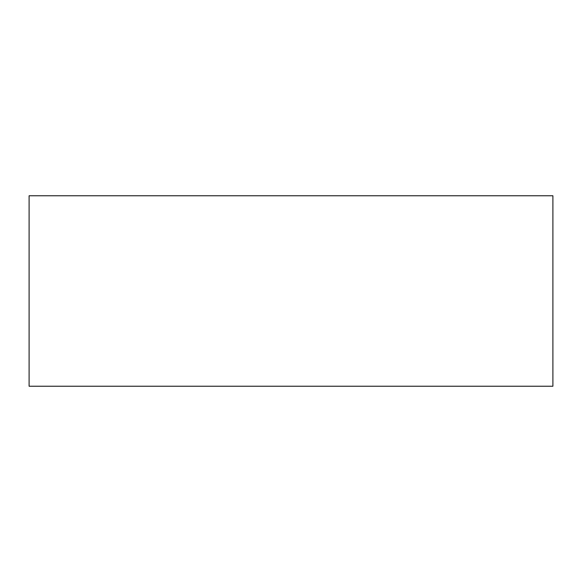 <?xml version="1.0" encoding="UTF-8"?>
<svg xmlns="http://www.w3.org/2000/svg" width="582" height="582" viewBox="0 0 582 582"><rect width="100%" height="100%" fill="white"/><g stroke="black" fill="none" stroke-linecap="round" stroke-linejoin="round"><path stroke-width="0.87" d="M552.9 195.763L552.9 386.237L29.1 386.237L29.1 195.763L552.9 195.763"/></g></svg>
